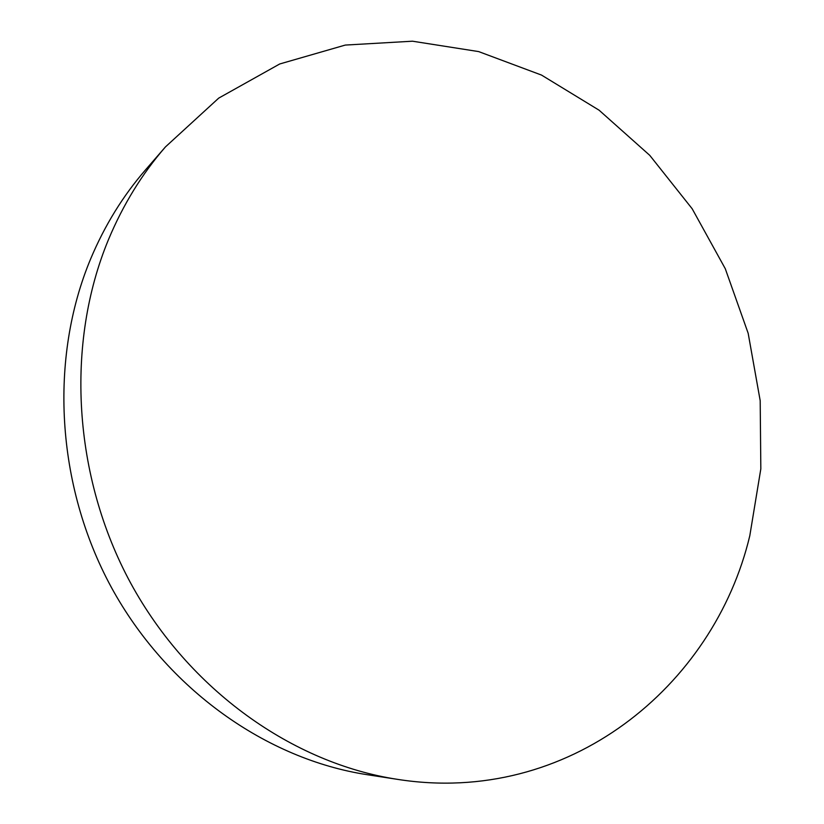 <?xml version="1.0" encoding="UTF-8"?>
<svg xmlns="http://www.w3.org/2000/svg" width="824" height="824" viewBox="0 0 824 824"><rect width="100%" height="100%" fill="white"/><g stroke="black" fill="none" stroke-linecap="round" stroke-linejoin="round"><path stroke-width="1.24" d="M397.456 779.35L367.452 774.735C266.698 759.347 167.128 689.482 111.333 587.306C55.805 485.027 49.121 358.193 90.712 258.736C104.761 225.364 123.044 195.731 145.549 169.837L165.449 146.909L218.731 98.108L279.717 63.973L345.277 45.073L412.474 41.2L478.662 51.593L541.512 75.077L599.089 110.2L649.745 155.334L692.17 208.76L725.274 268.696L748.171 333.298L760.192 400.68L760.83 468.856L749.799 535.755C713.965 686.505 568.189 806.222 397.456 779.35C292.963 763.415 189.087 690.306 130.697 583.165C72.584 475.942 65.426 343.021 108.572 239.372C123.147 204.589 142.109 173.771 165.449 146.909"/></g></svg>
